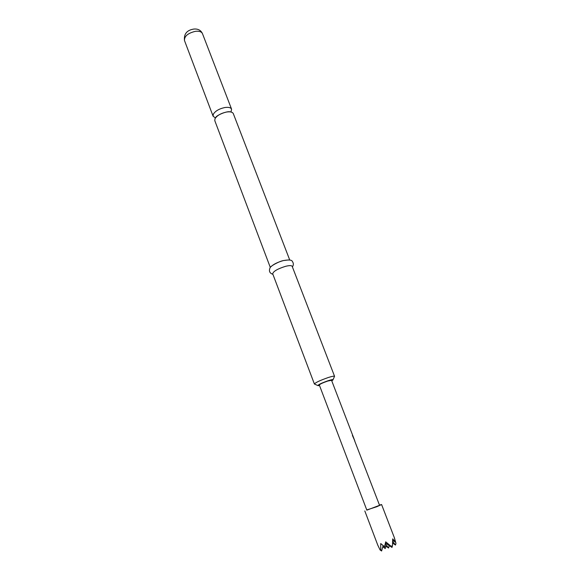 <?xml version="1.0" encoding="UTF-8"?>
<svg xmlns="http://www.w3.org/2000/svg" width="580" height="580" viewBox="0 0 580 580"><rect width="100%" height="100%" fill="white"/><g stroke="black" fill="none" stroke-linecap="round" stroke-linejoin="round"><path stroke-width="0.87" d="M231.014 111.868L231.587 109.171C230.775 107.539 228.491 107.003 224.736 107.546C219.015 108.822 215.194 111.084 213.259 114.325L213.114 116.232L215.332 117.856M270.331 267.496L214.803 120.698L214.955 118.813C216.905 115.594 220.741 113.339 226.461 112.049C230.216 111.49 232.5 112.02 233.312 113.629L289.761 260.072M331.745 380.813L332.906 380.038C333.493 379.298 331.949 379.509 328.273 380.661C320.994 383.271 317.608 384.939 318.123 385.678L319.507 385.483M328.236 377.536C332.101 376.311 334.218 375.912 334.573 376.326L292.175 266.336C291.617 265.394 289.427 265.386 285.599 266.314C277.646 268.808 273.347 271.288 272.702 273.767L314.404 384.025C315.484 382.546 320.095 380.386 328.236 377.536M271.063 266.648C273.55 264.226 277.661 262.196 283.395 260.558L288.651 259.934M379.472 505.086L381.589 504.535L376.768 506.732L366.763 509.943M392.682 541.328L395.502 545.048L395.973 543.366L394.371 537.769L395.437 542.104L392.689 538.871L392.471 545.736L391.13 546.309L385.7 541.836L384.576 546.737L380.726 543.554L380.741 549.876L380.103 549.978L377.754 545.091L364.813 510.944M354.779 440.786L331.55 380.306L327.7 381.06C322.77 382.786 319.979 384.09 319.312 384.975L366.843 510.161L379.559 505.31L354.67 440.88M391.13 546.309L391.993 547.44L385.461 543.054M385.316 543.743L388.578 548.013L389.252 545.606M388.578 548.013L384.895 545.534M383.068 545.765L385.229 548.578L385.888 546.201M395.437 542.104L392.696 540.277M395.502 545.048L392.624 543.126M382.807 546.701L385.229 548.578M380.741 549.876L381.611 551L383.097 545.657M381.611 551L380.103 549.978M391.993 547.44L392.471 545.736M317.775 385.519L314.404 384.025M352.408 435.457L354.75 440.778M354.626 440.822L355.134 442.098M195.504 31.305C199.223 30.928 201.55 31.704 202.471 33.64C200.868 30.203 197.976 28.681 193.8 29.065C186.89 30.145 183.78 33.959 184.476 40.513C184.288 36.163 187.971 33.096 195.504 31.305M231.587 109.171L202.471 33.64M333.058 379.683L334.341 376.761M292.378 266.865C293.676 265.176 293.683 263.385 292.385 261.471C291.87 259.898 288.912 259.594 283.504 260.558C279.517 261.174 269.939 266.191 269.976 268.025C268.743 271.179 269.714 273.274 272.904 274.304M381.589 504.535L394.596 538.334M215.753 117.559C215.774 115.681 227.034 110.577 230.514 111.925M213.114 116.232L184.476 40.513"/></g></svg>
